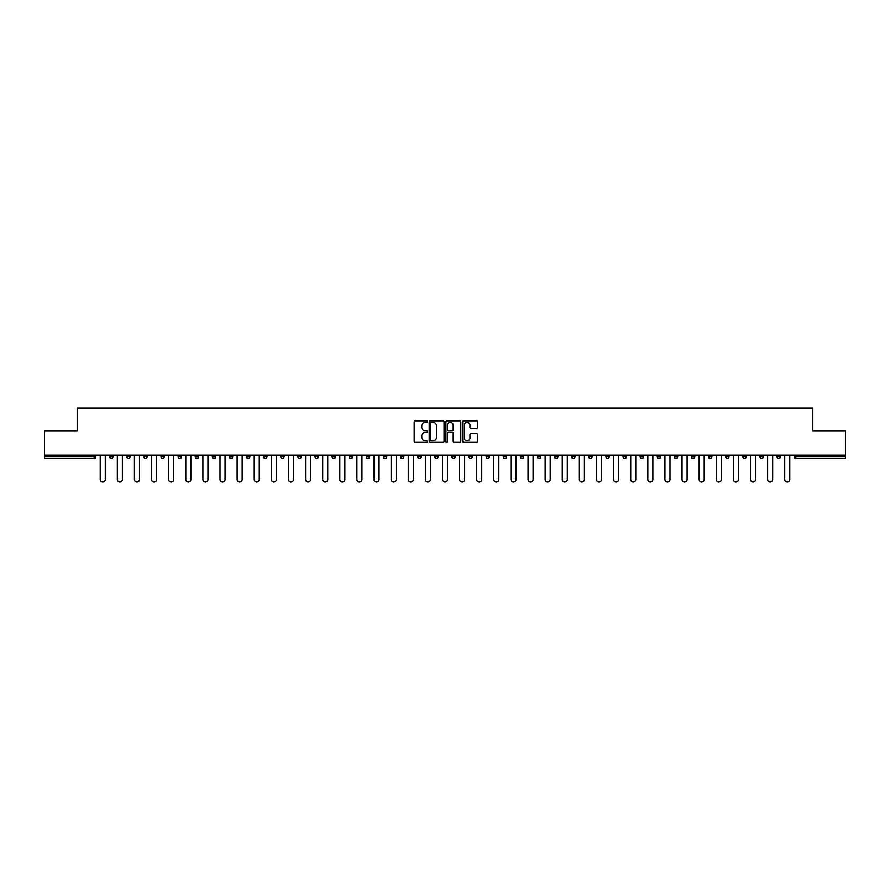 <?xml version="1.0" encoding="UTF-8"?>
<svg xmlns="http://www.w3.org/2000/svg" width="890" height="890" viewBox="0 0 890 890"><rect width="100%" height="100%" fill="white"/><g stroke="black" fill="none" stroke-linecap="round" stroke-linejoin="round"><path stroke-width="1.33" d="M427.445 421.549A0.757 0.757 0 0 0 426.699 420.792L415.252 420.792A1.079 1.079 0 0 0 414.184 421.871L414.184 441.251A1.079 1.079 0 0 0 415.252 442.33L426.699 442.33A0.757 0.757 0 0 0 427.445 441.574A0.757 0.757 0 0 0 426.699 440.817L425.22 440.817A3.449 3.449 0 0 1 421.771 437.379L421.771 435.766A3.449 3.449 0 0 1 425.22 432.318L426.699 432.318A0.757 0.757 0 0 0 427.445 431.561A0.757 0.757 0 0 0 426.699 430.805L425.22 430.805A3.449 3.449 0 0 1 421.771 427.367L421.771 425.743A3.449 3.449 0 0 1 425.22 422.305L426.699 422.305A0.757 0.757 0 0 0 427.445 421.549M476.473 428.39A1.079 1.079 0 0 0 477.541 427.311L477.541 421.871A1.079 1.079 0 0 0 476.473 420.792L463.757 420.792A1.079 1.079 0 0 0 462.689 421.871L462.689 441.251A1.079 1.079 0 0 0 463.757 442.33L476.473 442.33A1.079 1.079 0 0 0 477.541 441.251L477.541 434.687A1.079 1.079 0 0 0 476.473 433.608L471.032 433.608A1.079 1.079 0 0 0 469.953 434.687L469.953 437.947A2.881 2.881 0 0 1 467.072 440.817A2.881 2.881 0 0 1 464.191 437.947L464.191 425.186A2.881 2.881 0 0 1 467.072 422.305A2.881 2.881 0 0 1 469.953 425.186L469.953 427.311A1.079 1.079 0 0 0 471.032 428.39L476.473 428.39M44.5 455.09L44.5 431.072L77.185 431.072L77.185 408.032L812.815 408.032L812.815 431.072L845.5 431.072L845.5 455.09L44.5 455.09L44.5 456.848L94.195 456.848L94.195 455.09M444.054 421.871A1.079 1.079 0 0 0 442.986 420.792L430.271 420.792A1.079 1.079 0 0 0 429.203 421.871L429.203 441.251A1.079 1.079 0 0 0 430.271 442.33L442.986 442.33A1.079 1.079 0 0 0 444.054 441.251L444.054 421.871M447.014 420.792L459.73 420.792A1.079 1.079 0 0 1 460.798 421.871L460.798 441.251A1.079 1.079 0 0 1 459.73 442.33L454.289 442.33A1.079 1.079 0 0 1 453.21 441.251L453.21 433.397A1.079 1.079 0 0 0 452.131 432.318L448.527 432.318A1.079 1.079 0 0 0 447.447 433.397L447.447 441.574A0.757 0.757 0 0 1 446.691 442.33A0.757 0.757 0 0 1 445.946 441.574L445.946 421.871A1.079 1.079 0 0 1 447.014 420.792M94.195 458.495A1.647 1.647 0 0 0 95.842 456.848L94.195 456.848L94.195 458.495A1.647 1.647 0 0 0 95.842 456.848L95.842 455.09L95.842 456.848A1.647 1.647 0 0 1 94.195 458.495L44.5 458.495L44.5 456.848M845.5 455.09L845.5 458.495L795.805 458.495A1.647 1.647 0 0 1 794.158 456.848L794.158 455.09M109.659 456.848A1.647 1.647 0 0 0 111.306 458.495A1.647 1.647 0 0 0 112.952 456.848A1.647 1.647 0 0 1 111.306 458.495A1.647 1.647 0 0 0 112.952 456.848L112.952 455.09L112.952 456.848L109.659 456.848A1.647 1.647 0 0 0 111.306 458.495A1.647 1.647 0 0 1 109.659 456.848L109.659 455.09M126.769 455.09L126.769 456.848L126.769 455.09M130.062 455.09L130.062 456.848L130.062 455.09M143.88 456.848A1.647 1.647 0 0 0 145.526 458.495A1.647 1.647 0 0 0 147.173 456.848A1.647 1.647 0 0 1 145.526 458.495A1.647 1.647 0 0 0 147.173 456.848L147.173 455.09L147.173 456.848L143.88 456.848A1.647 1.647 0 0 0 145.526 458.495A1.647 1.647 0 0 1 143.88 456.848L143.88 455.09M161.001 455.09L161.001 456.848L161.001 455.09M164.283 455.09L164.283 456.848A1.647 1.647 0 0 1 162.648 458.495A1.647 1.647 0 0 1 161.001 456.848A1.647 1.647 0 0 0 162.648 458.495A1.647 1.647 0 0 0 164.283 456.848A1.647 1.647 0 0 1 162.648 458.495A1.647 1.647 0 0 1 161.001 456.848L164.283 456.848M178.111 455.09L178.111 456.848L178.111 455.09M181.404 455.09L181.404 456.848L181.404 455.09M198.514 455.09L198.514 456.848A1.647 1.647 0 0 1 196.868 458.495A1.647 1.647 0 0 1 195.221 456.848L195.221 455.09M213.978 458.495A1.647 1.647 0 0 0 215.625 456.848L215.625 455.09L215.625 456.848A1.647 1.647 0 0 1 213.978 458.495A1.647 1.647 0 0 1 212.332 456.848L212.332 455.09M232.735 455.09L232.735 456.848A1.647 1.647 0 0 1 231.089 458.495A1.647 1.647 0 0 1 229.442 456.848L229.442 455.09M249.856 455.09L249.856 456.848A1.647 1.647 0 0 1 248.21 458.495A1.647 1.647 0 0 1 246.563 456.848L246.563 455.09M266.967 455.09L266.967 456.848A1.647 1.647 0 0 1 265.32 458.495A1.647 1.647 0 0 1 263.674 456.848L263.674 455.09M284.077 455.09L284.077 456.848A1.647 1.647 0 0 1 282.43 458.495A1.647 1.647 0 0 1 280.784 456.848L280.784 455.09M297.894 455.09L297.894 456.848L297.894 455.09M301.187 455.09L301.187 456.848A1.647 1.647 0 0 1 299.541 458.495A1.647 1.647 0 0 1 297.894 456.848L301.187 456.848A1.647 1.647 0 0 1 299.541 458.495M318.297 455.09L318.297 456.848L315.016 456.848A1.647 1.647 0 0 0 316.651 458.495A1.647 1.647 0 0 1 315.016 456.848L315.016 455.09M333.772 458.495A1.647 1.647 0 0 0 335.419 456.848L335.419 455.09L335.419 456.848A1.647 1.647 0 0 1 333.772 458.495A1.647 1.647 0 0 1 332.126 456.848L332.126 455.09M352.529 455.09L352.529 456.848A1.647 1.647 0 0 1 350.882 458.495A1.647 1.647 0 0 1 349.236 456.848L349.236 455.09M366.346 455.09L366.346 456.848L366.346 455.09M369.639 455.09L369.639 456.848A1.647 1.647 0 0 1 367.993 458.495A1.647 1.647 0 0 1 366.346 456.848L369.639 456.848A1.647 1.647 0 0 1 367.993 458.495M385.103 458.495A1.647 1.647 0 0 0 386.75 456.848L386.75 455.09L386.75 456.848A1.647 1.647 0 0 1 385.103 458.495A1.647 1.647 0 0 1 383.457 456.848L383.457 455.09M400.578 456.848L403.86 456.848A1.647 1.647 0 0 1 402.213 458.495A1.647 1.647 0 0 0 403.86 456.848L403.86 455.09L403.86 456.848A1.647 1.647 0 0 1 402.213 458.495A1.647 1.647 0 0 1 400.578 456.848L400.578 455.09M420.981 455.09L420.981 456.848A1.647 1.647 0 0 1 419.335 458.495A1.647 1.647 0 0 1 417.688 456.848L417.688 455.09M434.798 455.09L434.798 456.848L434.798 455.09M438.091 455.09L438.091 456.848A1.647 1.647 0 0 1 436.445 458.495A1.647 1.647 0 0 1 434.798 456.848L438.091 456.848A1.647 1.647 0 0 1 436.445 458.495M451.909 455.09L451.909 456.848L451.909 455.09M455.202 455.09L455.202 456.848A1.647 1.647 0 0 1 453.555 458.495A1.647 1.647 0 0 1 451.909 456.848L455.202 456.848A1.647 1.647 0 0 1 453.555 458.495M469.019 455.09L469.019 456.848L469.019 455.09M472.312 455.09L472.312 456.848L472.312 455.09M486.14 455.09L486.14 456.848L486.14 455.09M489.422 455.09L489.422 456.848A1.647 1.647 0 0 1 487.787 458.495A1.647 1.647 0 0 1 486.14 456.848A1.647 1.647 0 0 0 487.787 458.495A1.647 1.647 0 0 0 489.422 456.848A1.647 1.647 0 0 1 487.787 458.495A1.647 1.647 0 0 1 486.14 456.848L489.422 456.848M506.543 455.09L506.543 456.848A1.647 1.647 0 0 1 504.897 458.495A1.647 1.647 0 0 1 503.251 456.848L503.251 455.09M523.654 455.09L523.654 456.848L520.361 456.848A1.647 1.647 0 0 0 522.007 458.495A1.647 1.647 0 0 1 520.361 456.848L520.361 455.09M540.764 455.09L540.764 456.848A1.647 1.647 0 0 1 539.118 458.495A1.647 1.647 0 0 1 537.471 456.848L537.471 455.09M554.581 455.09L554.581 456.848L554.581 455.09M557.874 455.09L557.874 456.848L557.874 455.09M574.985 455.09L574.985 456.848A1.647 1.647 0 0 1 573.349 458.495A1.647 1.647 0 0 1 571.703 456.848L571.703 455.09M592.106 455.09L592.106 456.848L588.813 456.848A1.647 1.647 0 0 0 590.459 458.495A1.647 1.647 0 0 1 588.813 456.848L588.813 455.09M609.216 455.09L609.216 456.848A1.647 1.647 0 0 1 607.57 458.495A1.647 1.647 0 0 1 605.923 456.848L605.923 455.09M626.326 455.09L626.326 456.848L623.033 456.848A1.647 1.647 0 0 0 624.68 458.495A1.647 1.647 0 0 1 623.033 456.848L623.033 455.09M643.437 455.09L643.437 456.848A1.647 1.647 0 0 1 641.79 458.495A1.647 1.647 0 0 1 640.144 456.848L640.144 455.09M660.558 455.09L660.558 456.848L657.265 456.848A1.647 1.647 0 0 0 658.912 458.495A1.647 1.647 0 0 1 657.265 456.848L657.265 455.09M677.668 455.09L677.668 456.848A1.647 1.647 0 0 1 676.022 458.495A1.647 1.647 0 0 1 674.375 456.848L674.375 455.09M694.779 455.09L694.779 456.848L691.486 456.848A1.647 1.647 0 0 0 693.132 458.495A1.647 1.647 0 0 1 691.486 456.848L691.486 455.09M711.889 455.09L711.889 456.848L708.596 456.848A1.647 1.647 0 0 0 710.242 458.495A1.647 1.647 0 0 1 708.596 456.848L708.596 455.09M728.999 455.09L728.999 456.848L725.717 456.848A1.647 1.647 0 0 0 727.352 458.495A1.647 1.647 0 0 1 725.717 456.848L725.717 455.09M746.12 455.09L746.12 456.848A1.647 1.647 0 0 1 744.474 458.495A1.647 1.647 0 0 1 742.827 456.848L742.827 455.09M763.231 455.09L763.231 456.848A1.647 1.647 0 0 1 761.584 458.495A1.647 1.647 0 0 1 759.938 456.848L759.938 455.09M780.341 455.09L780.341 456.848A1.647 1.647 0 0 1 778.694 458.495A1.647 1.647 0 0 1 777.048 456.848L777.048 455.09M128.416 458.495A1.647 1.647 0 0 1 126.769 456.848A1.647 1.647 0 0 0 128.416 458.495A1.647 1.647 0 0 0 130.062 456.848A1.647 1.647 0 0 1 128.416 458.495A1.647 1.647 0 0 1 126.769 456.848L130.062 456.848M179.758 458.495A1.647 1.647 0 0 1 178.111 456.848A1.647 1.647 0 0 0 179.758 458.495A1.647 1.647 0 0 0 181.404 456.848A1.647 1.647 0 0 1 179.758 458.495A1.647 1.647 0 0 1 178.111 456.848L181.404 456.848A1.647 1.647 0 0 1 179.758 458.495M316.651 458.495A1.647 1.647 0 0 0 318.297 456.848A1.647 1.647 0 0 1 316.651 458.495A1.647 1.647 0 0 1 315.016 456.848M470.665 458.495A1.647 1.647 0 0 1 469.019 456.848A1.647 1.647 0 0 0 470.665 458.495A1.647 1.647 0 0 0 472.312 456.848A1.647 1.647 0 0 1 470.665 458.495A1.647 1.647 0 0 1 469.019 456.848L472.312 456.848M522.007 458.495A1.647 1.647 0 0 0 523.654 456.848A1.647 1.647 0 0 1 522.007 458.495A1.647 1.647 0 0 1 520.361 456.848M556.228 458.495A1.647 1.647 0 0 1 554.581 456.848A1.647 1.647 0 0 0 556.228 458.495A1.647 1.647 0 0 0 557.874 456.848A1.647 1.647 0 0 1 556.228 458.495A1.647 1.647 0 0 1 554.581 456.848L557.874 456.848M590.459 458.495A1.647 1.647 0 0 0 592.106 456.848A1.647 1.647 0 0 1 590.459 458.495A1.647 1.647 0 0 1 588.813 456.848M626.326 456.848A1.647 1.647 0 0 1 624.68 458.495A1.647 1.647 0 0 0 626.326 456.848A1.647 1.647 0 0 1 624.68 458.495A1.647 1.647 0 0 1 623.033 456.848M658.912 458.495A1.647 1.647 0 0 0 660.558 456.848A1.647 1.647 0 0 1 658.912 458.495A1.647 1.647 0 0 1 657.265 456.848M676.022 458.495A1.647 1.647 0 0 0 677.668 456.848A1.647 1.647 0 0 1 676.022 458.495M693.132 458.495A1.647 1.647 0 0 0 694.779 456.848A1.647 1.647 0 0 1 693.132 458.495A1.647 1.647 0 0 1 691.486 456.848M710.242 458.495A1.647 1.647 0 0 0 711.889 456.848A1.647 1.647 0 0 1 710.242 458.495A1.647 1.647 0 0 1 708.596 456.848M727.352 458.495A1.647 1.647 0 0 0 728.999 456.848A1.647 1.647 0 0 1 727.352 458.495A1.647 1.647 0 0 1 725.717 456.848M778.694 458.495A1.647 1.647 0 0 0 780.341 456.848A1.647 1.647 0 0 1 778.694 458.495M795.805 455.09L795.805 458.495A1.647 1.647 0 0 1 794.158 456.848L845.5 456.848M431.461 422.305A0.757 0.757 0 0 0 430.704 423.061L430.704 440.072A0.757 0.757 0 0 0 431.461 440.817L433.018 440.817A3.449 3.449 0 0 0 436.467 437.379L436.467 425.743A3.449 3.449 0 0 0 433.018 422.305L431.461 422.305M453.21 425.231A2.881 2.881 0 0 0 450.329 422.361A2.881 2.881 0 0 0 447.447 425.231L447.447 429.736A1.079 1.079 0 0 0 448.527 430.805L452.131 430.805A1.079 1.079 0 0 0 453.21 429.736L453.21 425.231M100.225 455.09L100.225 479.443A2.525 2.525 0 0 0 102.751 481.968A2.525 2.525 0 0 0 105.276 479.443L105.276 455.09M117.335 455.09L117.335 479.443A2.525 2.525 0 0 0 119.861 481.968A2.525 2.525 0 0 0 122.386 479.443L122.386 455.09M134.446 455.09L134.446 479.443A2.525 2.525 0 0 0 136.971 481.968A2.525 2.525 0 0 0 139.496 479.443L139.496 455.09M151.567 455.09L151.567 479.443A2.525 2.525 0 0 0 154.081 481.968A2.525 2.525 0 0 0 156.607 479.443L156.607 455.09M168.677 455.09L168.677 479.443A2.525 2.525 0 0 0 171.203 481.968A2.525 2.525 0 0 0 173.717 479.443L173.717 455.09M185.787 455.09L185.787 479.443A2.525 2.525 0 0 0 188.313 481.968A2.525 2.525 0 0 0 190.838 479.443L190.838 455.09M202.898 455.09L202.898 479.443A2.525 2.525 0 0 0 205.423 481.968A2.525 2.525 0 0 0 207.948 479.443L207.948 455.09M220.008 455.09L220.008 479.443A2.525 2.525 0 0 0 222.533 481.968A2.525 2.525 0 0 0 225.059 479.443L225.059 455.09M237.129 455.09L237.129 479.443A2.525 2.525 0 0 0 239.644 481.968A2.525 2.525 0 0 0 242.169 479.443L242.169 455.09M254.24 455.09L254.24 479.443A2.525 2.525 0 0 0 256.765 481.968A2.525 2.525 0 0 0 259.279 479.443L259.279 455.09M271.35 455.09L271.35 479.443A2.525 2.525 0 0 0 273.875 481.968A2.525 2.525 0 0 0 276.401 479.443L276.401 455.09M288.46 455.09L288.46 479.443A2.525 2.525 0 0 0 290.986 481.968A2.525 2.525 0 0 0 293.511 479.443L293.511 455.09M305.582 455.09L305.582 479.443A2.525 2.525 0 0 0 308.096 481.968A2.525 2.525 0 0 0 310.621 479.443L310.621 455.09M322.692 455.09L322.692 479.443A2.525 2.525 0 0 0 325.217 481.968A2.525 2.525 0 0 0 327.731 479.443L327.731 455.09M339.802 455.09L339.802 479.443A2.525 2.525 0 0 0 342.327 481.968A2.525 2.525 0 0 0 344.853 479.443L344.853 455.09M356.912 455.09L356.912 479.443A2.525 2.525 0 0 0 359.438 481.968A2.525 2.525 0 0 0 361.963 479.443L361.963 455.09M374.022 455.09L374.022 479.443A2.525 2.525 0 0 0 376.548 481.968A2.525 2.525 0 0 0 379.073 479.443L379.073 455.09M391.144 455.09L391.144 479.443A2.525 2.525 0 0 0 393.658 481.968A2.525 2.525 0 0 0 396.184 479.443L396.184 455.09M408.254 455.09L408.254 479.443A2.525 2.525 0 0 0 410.78 481.968A2.525 2.525 0 0 0 413.294 479.443L413.294 455.09M425.364 455.09L425.364 479.443A2.525 2.525 0 0 0 427.89 481.968A2.525 2.525 0 0 0 430.415 479.443L430.415 455.09M442.475 455.09L442.475 479.443A2.525 2.525 0 0 0 445 481.968A2.525 2.525 0 0 0 447.525 479.443L447.525 455.09M459.585 455.09L459.585 479.443A2.525 2.525 0 0 0 462.11 481.968A2.525 2.525 0 0 0 464.636 479.443L464.636 455.09M476.706 455.09L476.706 479.443A2.525 2.525 0 0 0 479.221 481.968A2.525 2.525 0 0 0 481.746 479.443L481.746 455.09M493.817 455.09L493.817 479.443A2.525 2.525 0 0 0 496.342 481.968A2.525 2.525 0 0 0 498.856 479.443L498.856 455.09M510.927 455.09L510.927 479.443A2.525 2.525 0 0 0 513.452 481.968A2.525 2.525 0 0 0 515.978 479.443L515.978 455.09M528.037 455.09L528.037 479.443A2.525 2.525 0 0 0 530.562 481.968A2.525 2.525 0 0 0 533.088 479.443L533.088 455.09M545.147 455.09L545.147 479.443A2.525 2.525 0 0 0 547.673 481.968A2.525 2.525 0 0 0 550.198 479.443L550.198 455.09M562.269 455.09L562.269 479.443A2.525 2.525 0 0 0 564.783 481.968A2.525 2.525 0 0 0 567.308 479.443L567.308 455.09M579.379 455.09L579.379 479.443A2.525 2.525 0 0 0 581.904 481.968A2.525 2.525 0 0 0 584.419 479.443L584.419 455.09M596.489 455.09L596.489 479.443A2.525 2.525 0 0 0 599.015 481.968A2.525 2.525 0 0 0 601.54 479.443L601.54 455.09M613.599 455.09L613.599 479.443A2.525 2.525 0 0 0 616.125 481.968A2.525 2.525 0 0 0 618.65 479.443L618.65 455.09M630.721 455.09L630.721 479.443A2.525 2.525 0 0 0 633.235 481.968A2.525 2.525 0 0 0 635.76 479.443L635.76 455.09M647.831 455.09L647.831 479.443A2.525 2.525 0 0 0 650.356 481.968A2.525 2.525 0 0 0 652.871 479.443L652.871 455.09M664.941 455.09L664.941 479.443A2.525 2.525 0 0 0 667.467 481.968A2.525 2.525 0 0 0 669.992 479.443L669.992 455.09M682.052 455.09L682.052 479.443A2.525 2.525 0 0 0 684.577 481.968A2.525 2.525 0 0 0 687.102 479.443L687.102 455.09M699.162 455.09L699.162 479.443A2.525 2.525 0 0 0 701.687 481.968A2.525 2.525 0 0 0 704.212 479.443L704.212 455.09M716.283 455.09L716.283 479.443A2.525 2.525 0 0 0 718.797 481.968A2.525 2.525 0 0 0 721.323 479.443L721.323 455.09M733.393 455.09L733.393 479.443A2.525 2.525 0 0 0 735.919 481.968A2.525 2.525 0 0 0 738.433 479.443L738.433 455.09M750.504 455.09L750.504 479.443A2.525 2.525 0 0 0 753.029 481.968A2.525 2.525 0 0 0 755.554 479.443L755.554 455.09M767.614 455.09L767.614 479.443A2.525 2.525 0 0 0 770.139 481.968A2.525 2.525 0 0 0 772.665 479.443L772.665 455.09M784.724 455.09L784.724 479.443A2.525 2.525 0 0 0 787.25 481.968A2.525 2.525 0 0 0 789.775 479.443L789.775 455.09M196.868 458.495A1.647 1.647 0 0 0 198.514 456.848L195.221 456.848M215.625 456.848L212.332 456.848M231.089 458.495A1.647 1.647 0 0 0 232.735 456.848L229.442 456.848M248.21 458.495A1.647 1.647 0 0 0 249.856 456.848L246.563 456.848M265.32 458.495A1.647 1.647 0 0 0 266.967 456.848L263.674 456.848M282.43 458.495A1.647 1.647 0 0 0 284.077 456.848L280.784 456.848M335.419 456.848L332.126 456.848M350.882 458.495A1.647 1.647 0 0 0 352.529 456.848L349.236 456.848M386.75 456.848L383.457 456.848M419.335 458.495A1.647 1.647 0 0 0 420.981 456.848L417.688 456.848M504.897 458.495A1.647 1.647 0 0 0 506.543 456.848L503.251 456.848M539.118 458.495A1.647 1.647 0 0 0 540.764 456.848L537.471 456.848M573.349 458.495A1.647 1.647 0 0 0 574.985 456.848L571.703 456.848M607.57 458.495A1.647 1.647 0 0 0 609.216 456.848L605.923 456.848M641.79 458.495A1.647 1.647 0 0 0 643.437 456.848L640.144 456.848M677.668 456.848L674.375 456.848M744.474 458.495A1.647 1.647 0 0 0 746.12 456.848L742.827 456.848M761.584 458.495A1.647 1.647 0 0 0 763.231 456.848L759.938 456.848M780.341 456.848L777.048 456.848M795.805 458.495A1.647 1.647 0 0 1 794.158 456.848"/></g></svg>
